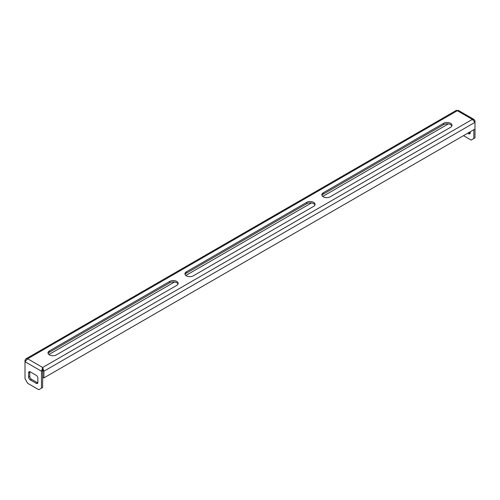 <?xml version="1.0" encoding="UTF-8"?>
<svg xmlns="http://www.w3.org/2000/svg" width="500" height="500" viewBox="0 0 500 500"><rect width="100%" height="100%" fill="white"/><g stroke="black" fill="none" stroke-linecap="round" stroke-linejoin="round"><path stroke-width="0.75" d="M49.438 354.888A4.906 2.831 0 0 0 56.381 354.888L176.719 285.413A4.906 2.831 0 0 0 178.156 283.406A4.906 2.831 0 0 0 175.125 280.788A4.906 2.831 0 0 0 169.775 281.406L49.438 350.881A4.906 2.831 0 0 0 48 352.887A4.906 2.831 0 0 0 49.438 354.888M323.281 196.788A4.906 2.831 0 0 0 330.225 196.788L450.562 127.312A4.906 2.831 0 0 0 452 125.306A4.906 2.831 0 0 0 448.969 122.688A4.906 2.831 0 0 0 443.619 123.3L323.281 192.775A4.906 2.831 0 0 0 321.844 194.781A4.906 2.831 0 0 0 323.281 196.788M186.363 275.837A4.906 2.831 0 0 0 193.3 275.837L313.637 206.363A4.906 2.831 0 0 0 315.075 204.356A4.906 2.831 0 0 0 312.05 201.737A4.906 2.831 0 0 0 306.7 202.356L186.363 271.831A4.906 2.831 0 0 0 184.925 273.831A4.906 2.831 0 0 0 186.363 275.837M178.019 284.075A4.906 2.831 0 0 0 174.575 282.019A4.906 2.831 0 0 0 169.775 282.744L49.438 352.219A4.906 2.831 0 0 0 48.137 353.556M451.863 125.975A4.906 2.831 0 0 0 448.419 123.912A4.906 2.831 0 0 0 443.619 124.637L323.281 194.112A4.906 2.831 0 0 0 321.981 195.45M314.938 205.025A4.906 2.831 0 0 0 311.494 202.963A4.906 2.831 0 0 0 306.7 203.688L186.363 273.163A4.906 2.831 0 0 0 185.062 274.5M463.481 135.662L471.144 140.081L475 137.856L475 120.931L474.225 119.562L472.356 119.406L475 122.331L43.9 371.225L42.744 370.556L42.744 377.238L43.9 377.906L43.9 371.225L42.688 367.469L42.631 387.481L41.475 388.15L41.475 371.225L42.631 370.556M475 129.012L43.9 377.906M42.744 370.556L42.688 368.806M473.844 138.525L473.844 129.681M467.725 133.212L468.612 133.725A2.294 1.325 -120 0 0 469.756 133.837A2.294 1.325 -120 0 0 470.231 132.787L470.231 131.762M468.881 132.544L469.769 133.056A2.294 1.325 -120 0 0 470.181 133.231M25.775 358.944L25 360.312L25 361.712L27.644 358.787L25.775 358.944L456.456 110.294L457.312 110.719L458.169 110.294L474.225 119.562M448.363 123.906L322.75 196.425M311.438 202.956L185.831 275.475M174.519 282.006L48.906 354.525M42.688 367.469L472.356 119.406L457.312 110.719L27.644 358.787L42.688 367.469L41.475 371.225L25 361.712L25 378.638L27.7 383.312L38.775 389.706L41.475 388.15M37.812 382.856A2.294 1.325 60 0 1 37.406 382.681L31.387 379.206A2.294 1.325 60 0 1 29.769 376.4L29.769 372.125A2.294 1.325 60 0 1 29.819 371.681M36.244 375.331L30.231 371.856A2.294 1.325 -120 0 0 29.081 371.744A2.294 1.325 -120 0 0 28.613 372.794L28.613 377.069A2.294 1.325 -120 0 0 30.231 379.875L36.244 383.35A2.294 1.325 -120 0 0 37.394 383.462A2.294 1.325 -120 0 0 37.869 382.413L37.869 378.137A2.294 1.325 -120 0 0 36.244 375.331M475 120.931L474.65 121.131M25 360.312L25.35 360.513M29.769 372.125L28.613 372.794M29.769 376.4L28.613 377.069M31.387 379.206L30.231 379.875M37.406 382.681L36.244 383.35M469.769 133.056L468.612 133.725M306.7 203.688L306.7 202.356M186.363 273.163L186.363 271.831M443.619 124.637L443.619 123.3M323.281 194.112L323.281 192.775M169.775 282.744L169.775 281.406M49.438 352.219L49.438 350.881"/></g></svg>
